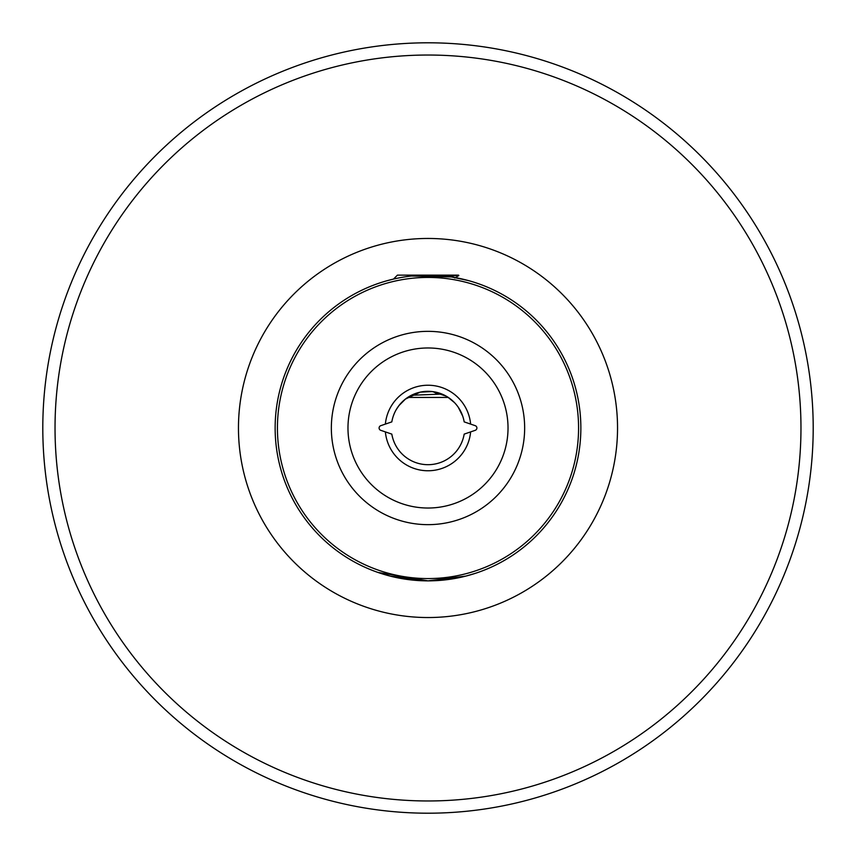 <?xml version="1.0" encoding="UTF-8"?>
<svg xmlns="http://www.w3.org/2000/svg" width="856" height="856" viewBox="0 0 856 856"><rect width="100%" height="100%" fill="white"/><g stroke="black" fill="none" stroke-linecap="round" stroke-linejoin="round"><path stroke-width="1.28" d="M470.618 431.906L475.262 430.311A2.45 2.45 0 0 0 475.262 425.689L470.618 424.095A42.8 42.8 0 0 0 385.382 424.095L380.738 425.689A2.45 2.45 0 0 0 380.738 430.311L385.382 431.906A42.8 42.8 0 0 0 470.618 431.906L464.177 434.12A36.69 36.69 0 0 1 391.823 434.12L385.382 431.906M439.31 580.443L428 580.86L390.122 576.088L377.87 572.407L428 580.86L465.857 576.099L475.112 573.413M580.86 428A152.86 152.86 0 0 1 428 580.86A152.86 152.86 0 0 1 275.14 428A152.86 152.86 0 0 1 428 275.14A152.86 152.86 0 0 1 580.86 428A152.86 152.86 0 0 0 428 275.14A152.86 152.86 0 0 0 275.14 428M42.8 428A385.2 385.2 0 0 0 428 813.2A385.2 385.2 0 0 0 813.2 428A385.2 385.2 0 0 0 428 42.8A385.2 385.2 0 0 0 42.8 428A385.2 385.2 0 0 1 428 42.8A385.2 385.2 0 0 1 813.2 428M411.554 276.028L451.38 276.937L468.414 280.586L455.317 277.601M448.469 276.52L458.57 275.14L397.43 275.14L393.482 279.088L387.586 280.586M396.424 409.329L398.971 405.573L405.487 399.035L420.21 392.155L432.376 391.577L446.254 396.178M475.08 573.424L465.771 576.12M458.666 577.747L439.663 580.411M475.262 430.311A2.45 2.45 0 0 0 475.262 425.689M443.29 397.43L448.276 397.43L453.263 401.4M457.018 405.551L455.435 403.636M458.26 407.263L462.711 416.123M459.8 409.714L460.646 411.255M461.94 414.069L462.24 414.828M454.483 402.609L447.613 397.002M404.867 399.527L405.487 399.035M406.183 398.511L407.724 397.43L448.276 397.43M422.618 391.716L421.74 391.855M470.618 424.095L464.177 421.88A36.69 36.69 0 0 0 391.823 421.88L385.382 424.095M389.576 422.65L391.823 421.88M391.823 434.12L386.655 432.344M466.424 433.35L464.177 434.12M464.177 421.88L469.345 423.656M433.382 391.716L437.769 394.242M411.458 395.258L441.964 394.07M454.675 277.494L449.464 276.467M524.653 428A96.653 96.653 0 0 1 428 524.653A96.653 96.653 0 0 1 331.347 428A96.653 96.653 0 0 1 428 331.347A96.653 96.653 0 0 1 524.653 428M347.975 428A80.025 80.025 0 0 0 428 508.025A80.025 80.025 0 0 0 508.025 428A80.025 80.025 0 0 0 428 347.975A80.025 80.025 0 0 0 347.975 428M238.46 428A189.54 189.54 0 0 1 428 238.46A189.54 189.54 0 0 1 617.54 428A189.54 189.54 0 0 1 428 617.54A189.54 189.54 0 0 1 238.46 428M277.43 428A150.57 150.57 0 0 0 428 578.57A150.57 150.57 0 0 0 578.57 428A150.57 150.57 0 0 0 428 277.43A150.57 150.57 0 0 0 277.43 428M55.03 428A372.97 372.97 0 0 0 428 800.97A372.97 372.97 0 0 0 800.97 428A372.97 372.97 0 0 0 428 55.03A372.97 372.97 0 0 0 55.03 428M458.827 275.568L454.697 277.965"/></g></svg>
